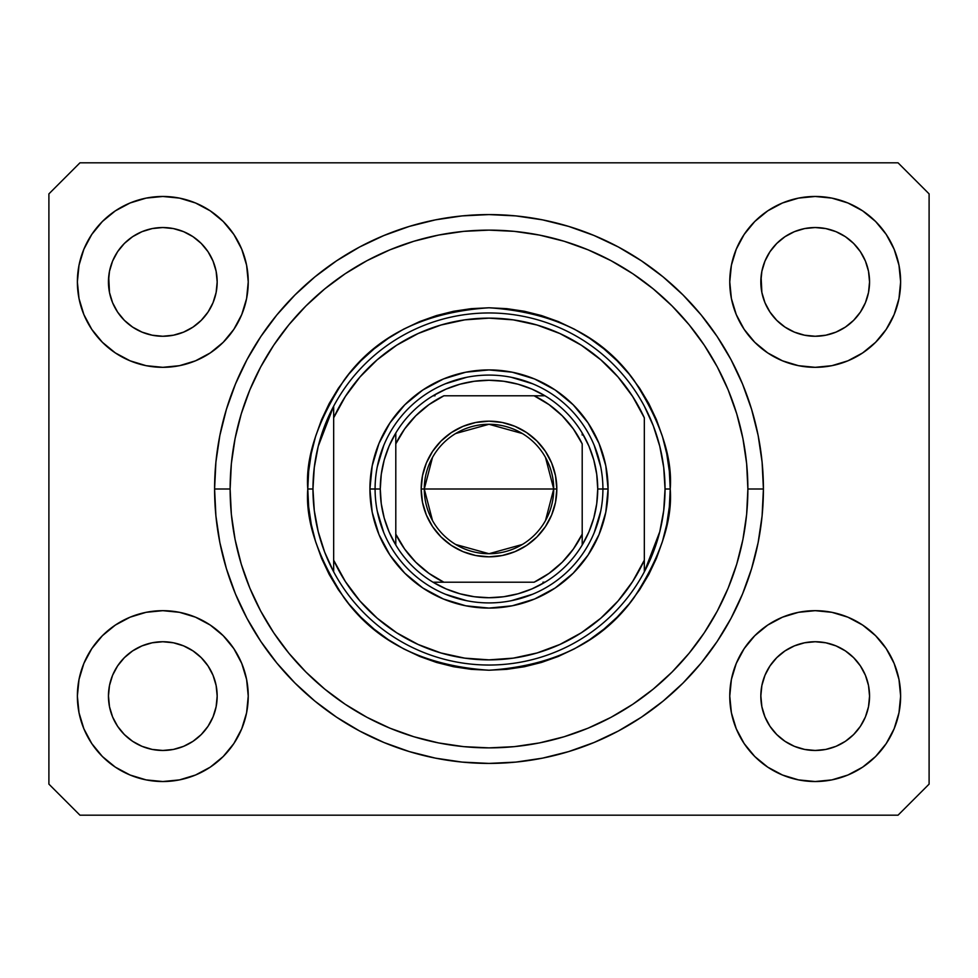 <?xml version="1.0" encoding="UTF-8"?>
<svg xmlns="http://www.w3.org/2000/svg" width="978" height="978" viewBox="0 0 978 978"><rect width="100%" height="100%" fill="white"/><g stroke="black" fill="none" stroke-linecap="round" stroke-linejoin="round"><path stroke-width="1.47" d="M770.041 312.178L764.955 302.679L761.874 292.495L764.967 302.703A54.365 54.365 0 0 0 764.955 302.691L761.874 292.495L761.092 276.566A54.365 54.365 0 0 0 761.092 276.578L760.823 281.896A54.365 54.365 0 0 1 815.187 227.532A54.365 54.365 0 0 1 869.552 281.896L869.295 287.214A54.365 54.365 0 0 0 869.295 287.214L869.552 281.896A54.365 54.365 0 0 1 815.187 336.261A54.365 54.365 0 0 1 760.823 281.896L761.874 271.285L764.967 261.077L761.874 271.285L764.967 261.089L770.004 251.664A54.365 54.365 0 0 0 769.979 251.713L764.967 261.089L769.992 251.688L776.752 243.449L769.992 251.688L776.752 243.449L784.992 236.688L776.752 243.449L784.992 236.688L794.393 231.664L784.992 236.688L794.393 231.664L804.588 228.571L794.393 231.664L804.588 228.571L815.187 227.532L825.835 228.583A54.365 54.365 0 0 0 825.811 228.571L835.994 231.664L825.799 228.571A54.365 54.365 0 0 0 825.762 228.571M117.653 312.178L112.58 302.703L109.487 292.495L112.58 302.703A54.365 54.365 0 0 0 112.58 302.691L109.487 292.495L108.705 276.566A54.365 54.365 0 0 0 108.705 276.578L108.448 281.896A54.365 54.365 0 0 1 162.813 227.532A54.365 54.365 0 0 1 217.177 281.896L216.908 287.214A54.365 54.365 0 0 0 216.908 287.214L217.177 281.896A54.365 54.365 0 0 1 162.813 336.261A54.365 54.365 0 0 1 108.448 281.896L109.487 271.285L112.58 261.089A54.365 54.365 0 0 0 112.58 261.077L109.487 271.285L112.58 261.089L117.617 251.664A54.365 54.365 0 0 0 117.592 251.713L112.58 261.089L117.605 251.688L124.365 243.449L117.605 251.688L124.365 243.449L132.605 236.688L124.365 243.449L132.605 236.688L142.006 231.664L132.605 236.688L142.006 231.664L152.238 228.571A54.365 54.365 0 0 0 152.213 228.571L142.006 231.664L152.201 228.571L162.813 227.532L173.448 228.583A54.365 54.365 0 0 0 173.424 228.571L183.607 231.664L173.412 228.571A54.365 54.365 0 0 0 173.375 228.571M109.487 292.52A54.365 54.365 0 0 0 109.487 292.532L108.705 287.226M201.272 320.319A54.365 54.365 0 0 0 208.008 312.092L201.248 320.332L193.008 327.092L201.248 320.332L193.008 327.092L183.607 332.117L193.008 327.092L183.607 332.117L173.412 335.209L183.607 332.117L173.412 335.209L162.813 336.261A54.365 54.365 0 0 0 173.399 335.222L162.813 336.261L152.165 335.209L142.006 332.117L152.201 335.209L142.006 332.117L132.605 327.092L142.006 332.117L132.605 327.092L124.365 320.332L117.605 312.092L112.58 302.703A54.365 54.365 0 0 0 112.592 302.728M132.605 327.092L124.365 320.332L117.605 312.092A54.365 54.365 0 0 0 124.353 320.319M162.813 336.261L152.201 335.209A54.365 54.365 0 0 0 162.788 336.261M173.424 335.209A54.365 54.365 0 0 0 183.607 332.129M213.021 302.728A54.365 54.365 0 0 0 213.033 302.715A54.365 54.365 0 0 0 213.045 302.679L216.126 292.495L213.033 302.703L208.008 312.104L213.033 302.703L208.008 312.104L201.248 320.332L208.008 312.092M761.874 292.52A54.365 54.365 0 0 0 761.874 292.532L761.092 287.226M794.393 332.129A54.365 54.365 0 0 0 804.576 335.209L794.393 332.117L784.992 327.092L794.393 332.117L784.992 327.092L776.752 320.332L769.992 312.104L764.967 302.703A54.365 54.365 0 0 0 764.979 302.728M784.992 327.092L776.752 320.332L769.992 312.092A54.365 54.365 0 0 0 776.728 320.319M815.212 336.261A54.365 54.365 0 0 0 825.787 335.222L815.187 336.261L804.588 335.209L794.393 332.117L804.588 335.209A54.365 54.365 0 0 0 815.175 336.261L804.539 335.209M853.647 320.319A54.365 54.365 0 0 0 860.395 312.092L853.635 320.332L845.395 327.092L853.635 320.332L845.395 327.092L835.994 332.117L845.395 327.092L835.994 332.117L825.799 335.209A54.365 54.365 0 0 0 835.982 332.129M865.408 302.728A54.365 54.365 0 0 0 865.42 302.715A54.365 54.365 0 0 0 865.42 302.679L868.513 292.495L865.42 302.703L860.395 312.104L865.42 302.703L860.395 312.104L853.635 320.332L860.395 312.092M761.092 701.422A54.365 54.365 0 0 0 761.092 701.434L760.823 696.104L761.874 706.715L764.967 716.911L761.874 706.715L760.823 695.602M825.762 749.429A54.365 54.365 0 0 0 825.787 749.429L815.187 750.468L804.588 749.429L794.393 746.336L804.588 749.429A54.365 54.365 0 0 0 804.613 749.429L794.393 746.336L784.992 741.312L794.393 746.336L784.992 741.312L776.752 734.551L769.979 726.299A54.365 54.365 0 0 0 770.004 726.324M804.539 642.79L815.187 641.739L825.799 642.79L835.994 645.883L825.799 642.79L835.994 645.883L845.395 650.908L835.994 645.883L845.395 650.908L853.635 657.668L860.395 665.908L865.42 675.297L868.513 685.505L865.42 675.297L868.513 685.505L869.552 696.104A54.365 54.365 0 0 1 815.187 750.468A54.365 54.365 0 0 1 760.823 696.104A54.365 54.365 0 0 1 815.187 641.739A54.365 54.365 0 0 1 869.552 696.104L869.295 701.422A54.365 54.365 0 0 0 869.295 701.422L869.552 696.104L868.513 706.727L865.42 716.911L868.513 706.715L865.42 716.911L860.395 726.312L865.42 716.911L860.395 726.312L853.635 734.551L860.395 726.312L853.635 734.551L845.395 741.312L853.635 734.551L845.395 741.312L835.994 746.336L845.395 741.312L835.994 746.336L825.799 749.429A54.365 54.365 0 0 0 825.823 749.417M804.588 749.429L815.187 750.468L804.588 749.429M108.705 701.422A54.365 54.365 0 0 0 108.705 701.434L108.448 696.104L109.487 706.715L112.58 716.911A54.365 54.365 0 0 0 112.592 716.923L109.487 706.715L108.448 695.602M152.152 642.79L162.813 641.739L173.412 642.79L183.607 645.883L173.412 642.79L183.607 645.883L193.008 650.908L183.607 645.883L193.008 650.908L201.248 657.668L208.008 665.896L213.033 675.297L216.126 685.505L213.033 675.297L216.126 685.505L217.177 696.104A54.365 54.365 0 0 1 162.813 750.468A54.365 54.365 0 0 1 108.448 696.104A54.365 54.365 0 0 1 162.813 641.739A54.365 54.365 0 0 1 217.177 696.104L216.908 701.422A54.365 54.365 0 0 0 216.908 701.422L217.177 696.104L216.126 706.727L213.033 716.911L216.126 706.715L213.033 716.911L208.008 726.312L213.033 716.911L208.008 726.312L201.248 734.551L208.008 726.312L201.248 734.551L193.008 741.312L201.248 734.551L193.008 741.312L183.607 746.336L193.008 741.312L183.607 746.336L173.412 749.429A54.365 54.365 0 0 0 173.399 749.429L162.813 750.468L152.201 749.429L142.006 746.336L152.177 749.417A54.365 54.365 0 0 0 152.189 749.429L142.006 746.336L132.605 741.312L141.993 746.324L132.605 741.312L124.365 734.551L117.592 726.299A54.365 54.365 0 0 0 117.617 726.324M173.448 749.417A54.365 54.365 0 0 1 173.424 749.429L162.813 750.468L152.201 749.429A54.365 54.365 0 0 0 152.238 749.429M83.876 728.793L79.022 712.779L77.372 696.104A85.428 85.428 0 0 1 162.813 610.675A85.428 85.428 0 0 1 248.241 696.104A85.428 85.428 0 0 1 162.813 781.532A85.428 85.428 0 0 1 77.372 696.104L79.022 679.441L83.876 663.414L91.773 648.646L102.397 635.7L115.343 625.076L130.111 617.179L146.138 612.314L162.813 610.675L179.475 612.314L195.502 617.179L210.27 625.076L223.216 635.7L233.84 648.646L241.737 663.414L246.603 679.441L248.241 696.104L246.603 712.779L241.737 728.793L233.84 743.573L223.216 756.52L210.27 767.143L195.502 775.028L179.475 779.894L162.813 781.532L146.138 779.894L130.111 775.028L115.343 767.143L102.397 756.52L91.773 743.573L83.876 728.793L79.022 712.779L77.372 696.104L79.022 679.441L83.876 663.414M894.124 663.414L898.978 679.441L900.628 696.104A85.428 85.428 0 0 1 815.187 781.532A85.428 85.428 0 0 1 729.759 696.104L731.397 679.441L736.263 663.414L744.16 648.646L754.784 635.7L767.73 625.076L782.498 617.179L798.525 612.314L815.187 610.675L831.862 612.314L847.889 617.179L862.657 625.076L875.603 635.7L886.227 648.646L894.124 663.414L898.978 679.441L900.628 696.104L898.978 712.779L894.124 728.793L886.227 743.573L875.603 756.52L862.657 767.143L847.889 775.028L831.862 779.894L815.187 781.532L798.525 779.894L782.498 775.028L767.73 767.143L754.784 756.52L744.16 743.573L736.263 728.793L731.397 712.779L729.759 696.104A85.428 85.428 0 0 1 815.187 610.675A85.428 85.428 0 0 1 900.628 696.104L898.978 712.779L894.124 728.793M894.124 249.207L898.978 265.221L900.628 281.896A85.428 85.428 0 0 1 815.187 367.325A85.428 85.428 0 0 1 729.759 281.896L731.397 265.221L736.263 249.207L744.16 234.427L754.784 221.48L767.73 210.857L782.498 202.972L798.525 198.106L815.187 196.468L831.862 198.106L847.889 202.972L862.657 210.857L875.603 221.48L886.227 234.427L894.124 249.207L898.978 265.221L900.628 281.896L898.978 298.559L894.124 314.586L886.227 329.354L875.603 342.3L862.657 352.924L847.889 360.821L831.862 365.686L815.187 367.325L798.525 365.686L782.498 360.821L767.73 352.924L754.784 342.3L744.16 329.354L736.263 314.586L731.397 298.559L729.759 281.896A85.428 85.428 0 0 1 815.187 196.468A85.428 85.428 0 0 1 900.628 281.896L898.978 298.559L894.124 314.586M83.876 314.586L79.022 298.559L77.372 281.896A85.428 85.428 0 0 1 162.813 196.468A85.428 85.428 0 0 1 248.241 281.896A85.428 85.428 0 0 1 162.813 367.325A85.428 85.428 0 0 1 77.372 281.896L79.022 265.221L83.876 249.207L91.773 234.427L102.397 221.48L115.343 210.857L130.111 202.972L146.138 198.106L162.813 196.468L179.475 198.106L195.502 202.972L210.27 210.857L223.216 221.48L233.84 234.427L241.737 249.207L246.603 265.221L248.241 281.896L246.603 298.559L241.737 314.586L233.84 329.354L223.216 342.3L210.27 352.924L195.502 360.821L179.475 365.686L162.813 367.325L146.138 365.686L130.111 360.821L115.343 352.924L102.397 342.3L91.773 329.354L83.876 314.586L79.022 298.559L77.372 281.896L79.022 265.221L83.876 249.207M763.415 489A274.415 274.415 0 0 1 489 763.415A274.415 274.415 0 0 1 214.585 489L215.906 462.105L219.854 435.467L226.407 409.342L235.478 383.987L246.982 359.647L260.833 336.542L276.872 314.916L294.965 294.965L314.916 276.872L336.542 260.833L359.647 246.982L383.987 235.478L409.342 226.407L435.467 219.854L462.105 215.906L489 214.585L515.895 215.906L542.533 219.854L568.658 226.407L594.013 235.478L618.353 246.982L641.458 260.833L663.084 276.872L683.035 294.965L701.128 314.916L717.167 336.542L731.018 359.647L742.522 383.987L751.593 409.342L758.146 435.467L762.094 462.105L763.415 489L762.094 515.895L758.146 542.533L751.593 568.658L742.522 594.013L731.018 618.353L717.167 641.458L701.128 663.084L683.035 683.035L663.084 701.128L641.458 717.167L618.353 731.018L594.013 742.522L568.658 751.593L542.533 758.146L515.895 762.094L489 763.415L462.105 762.094L435.467 758.146L409.342 751.593L383.987 742.522L359.647 731.018L336.542 717.167L314.916 701.128L294.965 683.035L276.872 663.084L260.833 641.458L246.982 618.353L235.478 594.013L226.407 568.658L219.854 542.533L215.906 515.895L214.585 489A274.415 274.415 0 0 1 489 214.585A274.415 274.415 0 0 1 763.415 489L747.877 489L763.415 489M173.448 228.583L183.607 231.664L193.008 236.688L183.607 231.664L193.008 236.688L201.248 243.449L208.021 251.701L213.033 261.089L216.126 271.285L213.033 261.089L216.126 271.285L217.177 281.982M825.835 228.583L835.994 231.664L845.395 236.688L835.994 231.664L845.395 236.688L853.635 243.449L860.408 251.701L865.42 261.089L868.513 271.285L865.42 261.089L868.513 271.285L869.552 281.982M784.992 741.312L776.74 734.539M868.513 706.715L869.295 701.458M132.605 741.312L124.353 734.539M173.412 749.429L162.813 750.468L152.165 749.417M216.126 706.715L216.908 701.458M112.592 675.272A54.365 54.365 0 0 0 112.58 675.285L109.499 685.468A54.365 54.365 0 0 0 109.487 685.48L112.58 675.297L117.617 665.896L112.58 675.297A54.365 54.365 0 0 0 112.568 675.321L117.605 665.908L124.365 657.668L117.605 665.908L124.365 657.668L132.605 650.908L124.365 657.668L132.605 650.908L142.054 645.859L132.605 650.908L142.006 645.883L152.201 642.79A54.365 54.365 0 0 0 142.018 645.871M216.908 690.774L216.908 690.786A54.365 54.365 0 0 0 216.908 690.774L216.126 685.48M173.412 642.79L173.412 642.79A54.365 54.365 0 0 0 162.825 641.739L173.412 642.79A54.365 54.365 0 0 1 183.607 645.871M869.295 690.774L869.295 690.786A54.365 54.365 0 0 0 869.295 690.774L868.513 685.48M815.175 641.739A54.365 54.365 0 0 0 804.601 642.778L794.393 645.883L804.588 642.79L815.187 641.739L825.799 642.79A54.365 54.365 0 0 1 835.982 645.871M776.728 657.681A54.365 54.365 0 0 0 769.992 665.908L776.752 657.668L784.992 650.908L794.442 645.859L784.992 650.908L776.752 657.668L769.992 665.896L764.967 675.297L761.874 685.468A54.365 54.365 0 0 0 761.874 685.48L764.967 675.297L769.992 665.908L776.752 657.668L784.992 650.908L794.393 645.883L804.588 642.79A54.365 54.365 0 0 0 794.393 645.871M869.295 276.566L869.295 276.578A54.365 54.365 0 0 0 869.295 276.566L868.513 271.285M794.393 231.664L804.625 228.571M761.874 271.285L761.092 276.542M216.908 276.566L216.908 276.578A54.365 54.365 0 0 0 216.908 276.566L216.126 271.285M108.448 696.104L109.487 685.505L112.58 675.297M760.823 696.104L761.874 685.505L764.967 675.297A54.365 54.365 0 0 0 764.955 675.321L769.992 665.896M898.036 815.187L79.964 815.187L48.9 784.124L48.9 193.876L79.964 162.813L898.036 162.813L929.1 193.876L929.1 784.124L898.036 815.187L929.1 784.124L929.1 193.876L898.036 162.813L79.964 162.813L48.9 193.876L48.9 784.124L79.964 815.187L898.036 815.187M762.094 462.105L758.146 435.467M742.522 383.987L740.774 379.855M618.353 246.982L614.38 244.903M594.013 235.478L568.658 226.407M409.342 226.407L383.633 235.625M246.982 359.647L243.938 365.515M215.906 515.895L219.854 542.533M235.478 594.013L237.226 598.145M359.647 731.018L363.62 733.097M383.987 742.522L409.342 751.593M568.658 751.593L594.367 742.375M731.018 618.353L734.062 612.485M217.177 281.896L216.126 292.495L213.033 302.703M869.552 281.896L868.513 292.495L865.42 302.703M845.395 650.908L853.635 657.668L860.395 665.908A54.365 54.365 0 0 0 853.647 657.681M776.752 734.551L769.992 726.312L764.967 716.911L761.874 706.715M193.008 650.908L201.248 657.668L208.008 665.908A54.365 54.365 0 0 0 201.272 657.681M124.365 734.551L117.605 726.312L112.58 716.911L109.487 706.715M201.248 657.668L208.008 665.908L213.033 675.297A54.365 54.365 0 0 0 213.045 675.309A54.365 54.365 0 0 0 213.021 675.272M162.788 641.739A54.365 54.365 0 0 0 152.213 642.778L162.813 641.739M124.353 657.681A54.365 54.365 0 0 0 117.605 665.908M853.635 657.668L860.395 665.908L865.42 675.297A54.365 54.365 0 0 0 865.42 675.309A54.365 54.365 0 0 0 865.408 675.272M845.383 236.688A54.365 54.365 0 0 1 845.408 236.7L853.635 243.449L860.408 251.701A54.365 54.365 0 0 0 860.383 251.676M192.996 236.688A54.365 54.365 0 0 1 193.021 236.7L201.248 243.449L208.021 251.701A54.365 54.365 0 0 0 207.996 251.676M142.006 231.664L152.201 228.571A54.365 54.365 0 0 0 152.177 228.583M162.813 227.532L152.238 228.571M124.365 320.332L117.605 312.092M216.908 287.226L216.126 292.495M108.705 690.774L109.487 685.505M208.008 251.688L213.033 261.089M108.705 276.566L109.487 271.285M776.752 320.332L769.992 312.092M825.799 335.209L815.187 336.261M869.295 287.226L868.513 292.495M761.092 690.774L761.874 685.505M860.395 251.688L865.42 261.089M804.588 228.571L815.187 227.532M769.992 726.312L764.967 716.911M825.799 749.429L815.187 750.468L825.799 749.429M117.605 726.312L112.58 716.911M183.607 231.664L173.436 228.583M835.994 231.664L825.823 228.583M602.913 489.049L608.084 489A119.084 119.084 0 0 1 489 608.084A119.084 119.084 0 0 1 369.916 489L375.087 489.049M307.777 489L312.96 489A176.04 176.04 0 0 1 644.331 406.163A176.04 176.04 0 0 1 665.04 489L670.223 489C672.632 520.504 660.553 556.739 633.976 597.729C602.509 641.715 554.184 665.871 489 670.223C423.816 665.871 375.491 641.715 344.024 597.729C317.447 556.739 305.368 520.504 307.777 489L308.657 506.763L311.261 524.355L315.588 541.604L321.579 558.352L329.183 574.428L338.327 589.685L348.914 603.964L360.858 617.142L374.036 629.086L388.315 639.673L403.572 648.817L419.648 656.421L436.396 662.412L453.645 666.739L471.237 669.343L489 670.223L506.763 669.343L524.355 666.739L541.604 662.412L558.352 656.421L574.428 648.817L589.685 639.673L603.964 629.086L617.142 617.142L629.086 603.964L639.673 589.685L648.817 574.428L656.421 558.352L662.412 541.604L666.739 524.355L669.343 506.763L670.223 489L669.343 471.237L666.739 453.645L662.412 436.396L656.421 419.648L648.817 403.572L639.673 388.315L629.086 374.036L617.142 360.858L603.964 348.914L589.685 338.327L574.428 329.183L558.352 321.579L541.604 315.588L524.355 311.261L506.763 308.657L489 307.777L471.237 308.657L453.645 311.261L436.396 315.588L419.648 321.579L403.572 329.183L388.315 338.327L374.036 348.914L360.858 360.858L348.914 374.036L338.327 388.315L329.183 403.572L321.579 419.648L315.588 436.396L311.261 453.645L308.657 471.237L307.777 489C305.368 457.496 317.447 421.261 344.024 380.271C375.491 336.285 423.816 312.129 489 307.777C554.184 312.129 602.509 336.285 633.976 380.271C660.553 421.261 672.632 457.496 670.223 489L665.04 489A176.04 176.04 0 0 1 644.331 571.837L659.783 531.702L663.72 510.504L665.04 489L663.72 467.496L659.783 446.298L653.292 425.76L644.331 406.163A176.04 176.04 0 0 0 333.669 406.163L333.669 560.186L345.368 581.543L359.977 601.018L377.215 618.218L396.713 632.803L418.095 644.453L440.919 652.962L464.709 658.133L489 659.857L513.291 658.133L537.081 652.962L559.905 644.453L581.287 632.803L600.785 618.218L618.023 601.018L632.632 581.543L644.331 560.186L644.331 417.814L632.632 396.457L618.023 376.982L600.785 359.782L581.287 345.197L559.905 333.547L537.081 325.038L513.291 319.867L489 318.143L464.709 319.867L440.919 325.038L418.095 333.547L396.713 345.197L377.215 359.782L359.977 376.982L345.368 396.457L333.669 417.814A170.857 170.857 0 0 1 644.331 417.814L644.331 560.186A170.857 170.857 0 0 1 333.669 560.186L333.669 571.837A176.04 176.04 0 0 1 312.96 489L307.777 489M214.585 489L230.123 489A258.877 258.877 0 0 1 489 230.123A258.877 258.877 0 0 1 747.877 489L746.642 514.379L742.913 539.501L736.74 564.147L728.182 588.071L717.314 611.042L704.258 632.827L689.123 653.231L672.057 672.057L653.231 689.123L632.827 704.258L611.042 717.314L588.071 728.182L564.147 736.74L539.501 742.913L514.379 746.642L489 747.877L463.621 746.642L438.499 742.913L413.853 736.74L389.929 728.182L366.958 717.314L345.173 704.258L324.769 689.123L305.943 672.057L288.877 653.231L273.742 632.827L260.686 611.042L249.818 588.071L241.26 564.147L235.087 539.501L231.358 514.379L230.123 489L231.358 463.621L235.087 438.499L241.26 413.853L249.818 389.929L260.686 366.958L273.742 345.173L288.877 324.769L305.943 305.943L324.769 288.877L345.173 273.742L366.958 260.686L389.929 249.818L413.853 241.26L438.499 235.087L463.621 231.358L489 230.123L514.379 231.358L539.501 235.087L564.147 241.26L588.071 249.818L611.042 260.686L632.827 273.742L653.231 288.877L672.057 305.943L689.123 324.769L704.258 345.173L717.314 366.958L728.182 389.929L736.74 413.853L742.913 438.499L746.642 463.621L747.877 489A258.877 258.877 0 0 1 489 747.877A258.877 258.877 0 0 1 230.123 489L214.585 489M644.331 571.837A176.04 176.04 0 0 1 333.669 571.837A176.04 176.04 0 0 0 644.331 571.837L644.331 560.186L644.331 571.837L653.292 552.24L659.783 531.702M375.087 488.951L369.916 489A119.084 119.084 0 0 1 489 369.916A119.084 119.084 0 0 1 608.084 489L605.798 512.227L599.025 534.575L588.01 555.162L573.206 573.206L555.162 588.01L534.575 599.025L512.227 605.798L489 608.084L465.772 605.798L443.425 599.025L422.838 588.01L404.794 573.206L389.99 555.162L378.975 534.575L372.202 512.227L369.916 489L372.202 465.772L378.975 443.425L389.99 422.838L404.794 404.794L422.838 389.99L443.425 378.975L465.772 372.202L489 369.916L512.227 372.202L534.575 378.975L555.162 389.99L573.206 404.794L588.01 422.838L599.025 443.425L605.798 465.772L608.084 489L602.913 488.951M762.094 515.895L758.146 542.533M215.906 462.105L219.854 435.467M600.724 466.775L594.233 445.406M532.594 383.767L511.225 377.276M466.775 377.276L445.406 383.767M383.767 445.406L377.276 466.775M377.276 511.225L383.767 532.594M445.406 594.233L466.775 600.724M511.225 600.724L532.594 594.233M594.233 532.594L600.724 511.225M333.669 406.163L318.217 446.298L314.28 467.496L312.96 489L314.28 510.504L318.217 531.702L324.708 552.24L333.669 571.837L333.669 406.163L324.708 425.76L318.217 446.298M432.508 520.577L424.281 489A64.719 64.719 0 0 0 489 553.719A64.719 64.719 0 0 0 553.719 489L556.824 489A67.824 67.824 0 0 1 489 556.824A67.824 67.824 0 0 1 421.176 489L553.719 489A64.719 64.719 0 0 1 489 553.719A64.719 64.719 0 0 1 424.281 489L432.508 457.423M545.492 457.423L553.719 489L545.492 520.577M522.325 544.477L489 553.719L455.675 544.477M395.797 545.003L395.797 534.135A103.558 103.558 0 0 0 443.865 582.203L534.135 582.203A103.558 103.558 0 0 0 582.203 534.135L582.203 443.865A103.558 103.558 0 0 0 534.135 395.797L443.865 395.797A103.558 103.558 0 0 0 395.797 443.865L395.797 534.135L404.611 549.013L415.772 562.228L428.987 573.389L443.865 582.203L432.997 582.203A108.729 108.729 0 0 1 380.271 489L375.087 489A113.913 113.913 0 0 0 489 602.913A113.913 113.913 0 0 0 602.913 489A113.913 113.913 0 0 1 489 602.913A113.913 113.913 0 0 1 375.087 489A113.913 113.913 0 0 1 489 375.087A113.913 113.913 0 0 1 602.913 489L597.729 489L602.913 489A113.913 113.913 0 0 0 489 375.087A113.913 113.913 0 0 0 375.087 489L380.271 489L381.261 503.658L384.22 518.059L389.097 531.922L395.797 545.003A108.729 108.729 0 0 0 432.997 582.203L534.135 582.203L549.013 573.389L562.228 562.228L573.389 549.013L582.203 534.135L582.203 545.003A108.729 108.729 0 0 1 432.997 582.203L446.078 588.903L459.941 593.78L474.342 596.739L489 597.729L503.658 596.739L518.059 593.78L531.922 588.903L545.003 582.203A108.729 108.729 0 0 0 582.203 545.003L588.903 531.922L593.78 518.059L596.739 503.658L597.729 489A108.729 108.729 0 0 1 582.203 545.003L582.203 443.865L573.389 428.987L562.228 415.772L549.013 404.611L534.135 395.797L545.003 395.797A108.729 108.729 0 0 1 597.729 489L596.739 474.342L593.78 459.941L588.903 446.078L582.203 432.997A108.729 108.729 0 0 0 545.003 395.797L443.865 395.797L428.987 404.611L415.772 415.772L404.611 428.987L395.797 443.865L395.797 432.997A108.729 108.729 0 0 1 545.003 395.797L531.922 389.097L518.059 384.22L503.658 381.261L489 380.271L474.342 381.261L459.941 384.22L446.078 389.097L432.997 395.797A108.729 108.729 0 0 0 395.797 432.997L389.097 446.078L384.22 459.941L381.261 474.342L380.271 489A108.729 108.729 0 0 1 395.797 432.997L395.797 542.973M582.203 432.997L582.203 435.027M432.997 395.797L435.027 395.797M545.003 582.203L542.973 582.203M556.824 489L555.528 502.227L551.665 514.954L545.394 526.677L536.959 536.959L526.677 545.394L514.954 551.665L502.227 555.528L489 556.824L475.773 555.528L463.046 551.665L451.323 545.394L441.041 536.959L432.606 526.677L426.335 514.954L422.472 502.227L421.176 489L422.472 475.773L426.335 463.046L432.606 451.323L441.041 441.041L451.323 432.606L463.046 426.335L475.773 422.472L489 421.176L502.227 422.472L514.954 426.335L526.677 432.606L536.959 441.041L545.394 451.323L551.665 463.046L555.528 475.773L556.824 489L424.281 489A64.719 64.719 0 0 1 489 424.281A64.719 64.719 0 0 1 553.719 489A64.719 64.719 0 0 0 489 424.281A64.719 64.719 0 0 0 424.281 489L421.176 489A67.824 67.824 0 0 1 489 421.176A67.824 67.824 0 0 1 556.824 489M455.675 433.523L489 424.281L522.325 433.523"/></g></svg>
